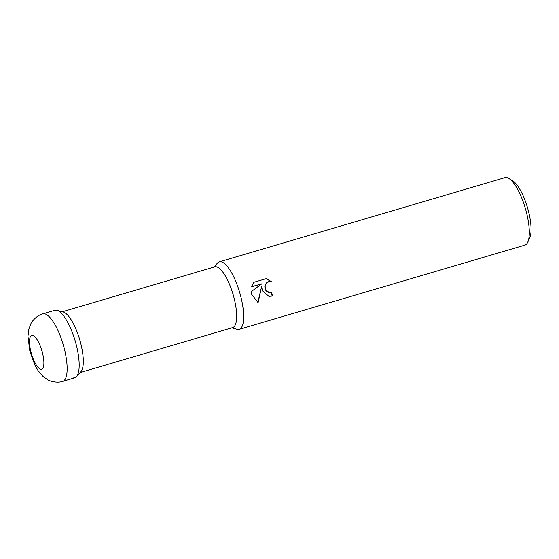 <?xml version="1.0" encoding="UTF-8"?>
<svg xmlns="http://www.w3.org/2000/svg" width="559" height="559" viewBox="0 0 559 559"><rect width="100%" height="100%" fill="white"/><g stroke="black" fill="none" stroke-linecap="round" stroke-linejoin="round"><path stroke-width="0.84" d="M73.215 377.919A35.182 10.873 -106.4 0 0 76.499 376.64L80.887 371.742A31.66 9.782 -106.4 0 0 79.72 339.662A31.66 9.782 -106.4 0 0 63.3 312.076L56.962 310.343A35.182 10.873 -106.4 0 0 56.333 310.217M76.499 376.64A35.182 10.873 -106.4 0 0 75.206 340.997A35.182 10.873 -106.4 0 0 56.962 310.343M80.175 372.539L232.656 327.595A31.66 9.782 -106.4 0 0 233.676 296.529A31.66 9.782 -106.4 0 0 216.109 266.755A31.66 9.782 -106.4 0 0 214.747 266.853L62.273 311.796M231.768 327.853L237.079 329.307A35.182 10.873 -106.4 0 0 237.701 329.433A35.182 10.873 -106.4 0 0 239.21 329.328A35.182 10.873 -106.4 0 0 240.943 297.115A35.182 10.873 -106.4 0 0 220.819 261.731A35.182 10.873 -106.4 0 0 219.317 261.836A35.182 10.873 -106.4 0 0 217.535 263.01L213.859 267.111M258.104 302.629L251.417 294.027L251.075 291.777L261.766 283.832L251.501 286.858L253.667 282.344L266.329 278.613L271.353 281.617L268.879 281.715L267.048 282.714L265.742 284.377L265.141 286.474L265.742 289.807L269.291 292.657L271.737 292.539A35.182 10.873 73.6 0 1 272.408 296.067L268.97 296.368L262.339 290.813L261.668 286.341L258.097 302.636M239.21 329.328L524.852 245.128A35.182 10.873 -106.4 0 0 527.703 242.299A35.182 10.873 -106.4 0 0 526.585 212.916A35.182 10.873 -106.4 0 0 508.886 178.468A35.182 10.873 -106.4 0 0 504.959 177.636L219.317 261.836M527.703 242.299L529.632 238.26A31.66 9.782 -106.4 0 0 528.625 211.819A31.66 9.782 -106.4 0 0 512.694 180.816L508.886 178.468M269.501 292.699L267.447 292.001L265.93 290.582L265.022 288.626L264.847 286.432L265.448 284.342L266.748 282.672L268.579 281.68L270.836 281.54M271.038 281.561L266.224 278.641M268.823 296.347L272.107 296.032A34.302 10.6 -106.4 0 0 271.471 292.616M257.818 302.503L261.668 286.341M251.543 286.718L261.766 283.832M76.457 345.602A35.182 10.873 -106.4 0 0 54.831 310.322L42.791 313.872A35.182 10.873 -106.4 0 1 64.425 349.151A35.182 10.873 -106.4 0 1 62.685 381.364L74.724 377.814A35.182 10.873 -106.4 0 0 76.457 345.602M30.85 351.576A17.588 5.436 -106.4 0 0 40.912 369.275A17.588 5.436 -106.4 0 0 42.533 353.113A17.588 5.436 -106.4 0 0 32.471 335.421A17.588 5.436 -106.4 0 0 30.85 351.576M42.791 313.872C36.356 315.395 31.213 322.354 30.899 323.724L28.858 329.083L27.95 336.315L29.83 351.108L34.714 364.72L38.047 370.568L42.736 376.144L47.354 379.54C48.36 380.518 56.452 383.572 62.685 381.364"/></g></svg>
